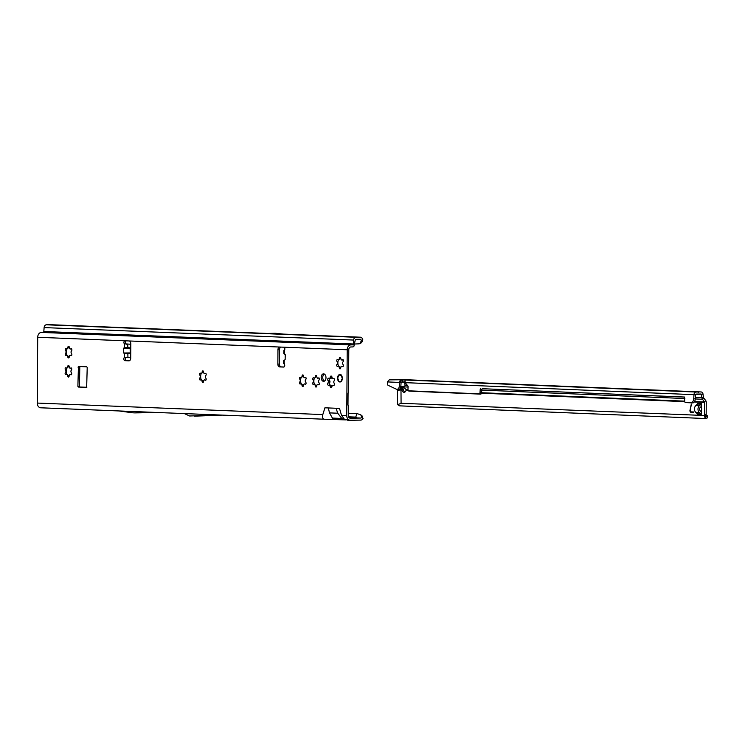 <?xml version="1.0" encoding="UTF-8"?>
<svg xmlns="http://www.w3.org/2000/svg" width="745" height="745" viewBox="0 0 745 745"><rect width="100%" height="100%" fill="white"/><g stroke="black" fill="none" stroke-linecap="round" stroke-linejoin="round"><path stroke-width="1.12" d="M66.575 368.756L66.035 370.693A3.911 2.524 -91 0 0 66.016 371.178A3.911 2.524 -91 0 0 66.035 371.662L66.724 374.037A5.83 3.762 89 0 1 66.249 371.103A5.83 3.762 89 0 1 66.761 368.235M65.914 371.178A3.911 2.524 89 0 1 65.933 370.693L65.448 369.744A1.099 0.708 89 0 1 66.165 367.872L66.929 368.104A3.911 2.524 89 0 1 67.478 367.639L67.758 366.521A1.099 0.708 89 0 1 69.173 366.577L69.434 367.723A3.911 2.524 89 0 1 69.974 368.226L70.747 368.058A1.099 0.708 89 0 1 71.436 369.986L70.933 370.889A3.911 2.524 89 0 1 70.924 371.867L71.418 372.817A1.099 0.708 89 0 1 70.701 374.688L69.928 374.456A3.911 2.524 89 0 1 69.387 374.921L69.108 376.039A1.099 0.708 89 0 1 67.693 375.983L67.432 374.837A3.911 2.524 89 0 1 66.882 374.335L66.119 374.502A1.099 0.708 89 0 1 65.43 372.575L65.923 371.662A3.911 2.524 89 0 1 65.914 371.178M66.715 349.563L66.175 351.5A3.911 2.524 -91 0 0 66.147 351.985A3.911 2.524 -91 0 0 66.165 352.478L66.864 354.844A5.83 3.762 89 0 1 66.38 351.91A5.83 3.762 89 0 1 66.892 349.042M66.044 351.985A3.911 2.524 89 0 1 66.072 351.5L65.579 350.56A1.099 0.708 89 0 1 66.296 348.688L67.069 348.921A3.911 2.524 89 0 1 67.609 348.455L67.888 347.338A1.099 0.708 89 0 1 69.304 347.394L69.564 348.53A3.911 2.524 89 0 1 70.114 349.042L70.877 348.865A1.099 0.708 89 0 1 71.567 350.793L71.073 351.705A3.911 2.524 89 0 1 71.064 352.683L71.548 353.624A1.099 0.708 89 0 1 70.831 355.495L70.067 355.263A3.911 2.524 89 0 1 69.518 355.728L69.238 356.846A1.099 0.708 89 0 1 67.823 356.79L67.562 355.654A3.911 2.524 89 0 1 67.022 355.142L66.249 355.309A1.099 0.708 89 0 1 65.56 353.381L66.063 352.478A3.911 2.524 89 0 1 66.044 351.985M200.992 374.176L200.452 376.113A3.911 2.524 -91 0 0 200.433 376.597A3.911 2.524 -91 0 0 200.442 377.082L201.141 379.456A5.83 3.762 89 0 1 200.656 376.523A5.83 3.762 89 0 1 201.178 373.655M200.321 376.597A3.911 2.524 89 0 1 200.349 376.113L199.856 375.163A1.099 0.708 89 0 1 200.582 373.292L201.346 373.524A3.911 2.524 89 0 1 201.895 373.059L202.174 371.941A1.099 0.708 89 0 1 203.59 371.997L203.851 373.143A3.911 2.524 89 0 1 204.391 373.645L205.154 373.478A1.099 0.708 89 0 1 205.853 375.406L205.35 376.318A3.911 2.524 89 0 1 205.341 377.287L205.834 378.237A1.099 0.708 89 0 1 205.108 380.108L204.344 379.876A3.911 2.524 89 0 1 203.795 380.341L203.515 381.459A1.099 0.708 89 0 1 202.1 381.403L201.839 380.257A3.911 2.524 89 0 1 201.299 379.754L200.535 379.922A1.099 0.708 89 0 1 199.837 377.994L200.34 377.091A3.911 2.524 89 0 1 200.321 376.597M300.915 378.209L300.375 380.146A3.911 2.524 -91 0 0 300.356 380.63A3.911 2.524 -91 0 0 300.375 381.114L301.064 383.489A5.83 3.762 89 0 1 300.589 380.555A5.83 3.762 89 0 1 301.101 377.687M300.254 380.63A3.911 2.524 89 0 1 300.272 380.146L299.788 379.196A1.099 0.708 89 0 1 300.505 377.324L301.269 377.557A3.911 2.524 89 0 1 301.818 377.091L302.097 375.974A1.099 0.708 89 0 1 303.513 376.029L303.774 377.175A3.911 2.524 89 0 1 304.314 377.678L305.087 377.51A1.099 0.708 89 0 1 305.776 379.438L305.273 380.341A3.911 2.524 89 0 1 305.264 381.319L305.757 382.269A1.099 0.708 89 0 1 305.04 384.141L304.267 383.908A3.911 2.524 89 0 1 303.727 384.373L303.448 385.491A1.099 0.708 89 0 1 302.032 385.435L301.772 384.29A3.911 2.524 89 0 1 301.222 383.787L300.459 383.954A1.099 0.708 89 0 1 299.769 382.027L300.263 381.114A3.911 2.524 89 0 1 300.254 380.63M314.185 378.739L313.645 380.676A3.911 2.524 -91 0 0 313.617 381.161A3.911 2.524 -91 0 0 313.636 381.654L314.334 384.02A5.83 3.762 89 0 1 313.85 381.086A5.83 3.762 89 0 1 314.362 378.218M313.515 381.161A3.911 2.524 89 0 1 313.543 380.676L313.049 379.736A1.099 0.708 89 0 1 313.766 377.864L314.539 378.097A3.911 2.524 89 0 1 315.079 377.631L315.358 376.514A1.099 0.708 89 0 1 316.774 376.57L317.035 377.706A3.911 2.524 89 0 1 317.584 378.218L318.348 378.041A1.099 0.708 89 0 1 319.037 379.969L318.543 380.881A3.911 2.524 89 0 1 318.534 381.859L319.018 382.8A1.099 0.708 89 0 1 318.301 384.671L317.538 384.439A3.911 2.524 89 0 1 316.988 384.904L316.709 386.022A1.099 0.708 89 0 1 315.293 385.966L315.033 384.83A3.911 2.524 89 0 1 314.492 384.318L313.719 384.485A1.099 0.708 89 0 1 313.03 382.558L313.533 381.654A3.911 2.524 89 0 1 313.515 381.161M329.663 385.118A1.369 0.885 89 0 1 329.253 383.936A1.369 0.885 89 0 1 329.579 382.902L329.951 382.064A4.181 2.701 89 0 1 329.942 381.738A4.181 2.701 89 0 1 329.951 381.412L329.588 380.546A1.369 0.885 89 0 1 329.281 379.484A1.369 0.885 89 0 1 329.588 378.469M328.368 381.766A4.181 2.701 89 0 1 328.377 381.44L328.024 380.574A1.369 0.885 89 0 1 327.707 379.512A1.369 0.885 89 0 1 328.573 378.171A1.369 0.885 89 0 1 328.908 378.274L329.569 378.367A4.181 2.701 89 0 1 329.933 378.06L330.231 377.147A1.369 0.885 89 0 1 331.078 376.048A1.369 0.885 89 0 1 331.972 377.212L332.261 378.153A4.181 2.701 89 0 1 332.615 378.488L333.276 378.451A1.369 0.885 89 0 1 333.546 378.376A1.369 0.885 89 0 1 334.403 379.289A1.369 0.885 89 0 1 334.132 380.816L333.76 381.654A4.181 2.701 89 0 1 333.76 382.306L334.114 383.172A1.369 0.885 89 0 1 334.375 384.681A1.369 0.885 89 0 1 333.564 385.575A1.369 0.885 89 0 1 333.229 385.472L332.568 385.379A4.181 2.701 89 0 1 332.205 385.696L331.907 386.599A1.369 0.885 89 0 1 331.059 387.698A1.369 0.885 89 0 1 330.165 386.534L329.877 385.593A4.181 2.701 89 0 1 329.523 385.258L328.862 385.305A1.369 0.885 89 0 1 328.592 385.37A1.369 0.885 89 0 1 327.679 383.964A1.369 0.885 89 0 1 328.005 382.93L328.377 382.092A4.181 2.701 89 0 1 328.368 381.766M338.193 360.515L337.653 362.452A3.911 2.524 -91 0 0 337.634 362.936A3.911 2.524 -91 0 0 337.643 363.43L338.342 365.795A5.83 3.762 89 0 1 337.858 362.862A5.83 3.762 89 0 1 338.37 359.993M337.522 362.936A3.911 2.524 89 0 1 337.55 362.452L337.057 361.502A1.099 0.708 89 0 1 337.783 359.639L338.547 359.872A3.911 2.524 89 0 1 339.096 359.407L339.375 358.289A1.099 0.708 89 0 1 340.782 358.345L341.052 359.481A3.911 2.524 89 0 1 341.592 359.993L342.355 359.816A1.099 0.708 89 0 1 343.054 361.744L342.551 362.657A3.911 2.524 89 0 1 342.542 363.635L343.035 364.575A1.099 0.708 89 0 1 342.309 366.447L341.545 366.214A3.911 2.524 89 0 1 340.996 366.68L340.716 367.797A1.099 0.708 89 0 1 339.301 367.741L339.04 366.605A3.911 2.524 89 0 1 338.5 366.093L337.736 366.261A1.099 0.708 89 0 1 337.038 364.333L337.541 363.43A3.911 2.524 89 0 1 337.522 362.936M130.803 344.283A1.369 1.052 90 0 0 130.636 344.264L124.294 343.762A1.714 1.108 89 0 1 123.931 342.467A1.714 1.108 89 0 1 125.011 340.8A1.714 1.108 89 0 1 125.048 340.8L129.062 340.959A2.738 1.769 89 0 1 130.803 343.771L130.71 358.159A2.738 1.769 89 0 1 128.987 360.831A2.738 1.769 89 0 1 128.922 360.831L124.909 360.673A1.714 1.108 89 0 1 123.819 358.913A1.714 1.108 89 0 1 124.434 357.414L129.388 357.293A1.369 1.052 90 0 0 129.416 357.293L129.397 357.293M129.369 360.757L126.482 360.645A1.714 1.108 89 0 1 125.393 358.885A1.714 1.108 89 0 1 126.007 357.386M126.454 344.209L125.868 343.743A1.714 1.108 89 0 1 125.505 342.439A1.714 1.108 89 0 1 126.268 340.847M324.429 381.114A3.734 2.412 89 0 1 322.743 377.473A3.734 2.412 89 0 1 324.308 374.055M321.17 377.501A3.734 2.412 -91 0 0 323.647 381.328A3.734 2.412 -91 0 0 325.993 377.696A3.734 2.412 -91 0 0 323.516 373.86A3.734 2.412 -91 0 0 321.17 377.501M337.532 378.162A3.734 2.412 -91 0 0 339.999 381.989A3.734 2.412 -91 0 0 342.346 378.348A3.734 2.412 -91 0 0 339.878 374.521A3.734 2.412 -91 0 0 337.532 378.162M273.899 333.35L275.92 333.313A2.738 1.769 89 0 1 275.995 333.322L283.044 334.077L278.555 334.16L263.469 333.555L270.519 333.36A2.738 1.769 89 0 1 270.528 333.36A2.738 1.769 89 0 1 270.593 333.36L271.376 333.387A2.738 1.769 89 0 1 271.45 333.397L278.5 334.16M86.625 387.372L78.318 387.037L77.88 386.329L78.439 366.475L86.774 366.81L87.212 367.508L86.662 387.363M284.506 360.273L285.139 359.5L285.251 354.704L284.367 353.977L284.674 353.465M284.432 363.551L283.556 363.607L284.134 363.849A1.714 1.108 89 0 1 284.702 365.767A1.714 1.108 89 0 1 283.649 367.071A1.714 1.108 89 0 1 283.612 367.071L279.608 366.913A2.738 1.769 89 0 1 277.857 364.1L277.96 349.703A2.738 1.769 89 0 1 279.673 347.04A2.738 1.769 89 0 1 279.738 347.04L283.752 347.198A1.714 1.108 89 0 1 284.776 348.343A1.714 1.108 89 0 1 284.46 350.224L283.929 350.569L284.46 350.224L284.367 353.977M124.331 347.524L124.294 343.762L127.749 344.209L127.805 347.142L123.437 348.185L123.484 352.99L127.879 353.968L127.907 357.237L130.71 357.293M324.14 419.221L40.882 407.794A4.796 3.669 92.3 0 1 40.724 407.794A4.796 3.669 92.3 0 1 37.25 403.064L37.706 337.271A4.796 3.669 92.3 0 1 41.413 332.419L352.599 344.87A0.959 0.736 92.3 0 0 353.335 343.985L43.825 331.497A0.959 0.736 -87.7 0 1 43.089 332.391M334.226 419.426L332.41 418.085L329.504 412.888L328.322 407.943L324.922 407.813L322.808 414.583C322.063 417.396 322.594 418.951 324.401 419.23L345.699 419.891M350.066 420.273L344.348 419.202L341.517 415.338L339.506 408.4L336.107 408.26L337.709 413.214L341.815 418.457L344.432 419.835M352.599 344.87L350.914 344.898A4.796 3.669 -87.7 0 0 347.217 349.759L346.751 415.542A4.796 3.669 -87.7 0 0 350.234 420.282A4.796 3.669 -87.7 0 0 350.392 420.282L360.776 420.106A3.017 2.3 92.3 0 0 362.266 419.379L363.048 418.513L361.791 417.237L361.26 417.815A0.959 0.736 -87.7 0 1 360.794 418.047L350.401 418.224A2.738 2.095 -87.7 0 1 350.308 418.224A2.738 2.095 -87.7 0 1 348.325 415.524L348.39 406.798A3.427 2.617 -87.7 0 0 348.157 405.354L348.083 405.14A1.369 1.043 92.3 0 1 347.98 404.563L348.064 393.602A1.369 1.043 92.3 0 1 348.166 393.015L348.241 392.801A3.427 2.617 -87.7 0 0 348.492 391.349L348.79 349.731A2.738 2.095 -87.7 0 1 350.904 346.956L352.581 346.928A3.017 2.3 92.3 0 0 353.875 346.397L355.3 339.795A0.959 0.736 -87.7 0 1 355.486 339.524L355.607 339.431A0.959 0.736 -87.7 0 1 355.924 339.338L360.347 339.264A0.959 0.736 -87.7 0 1 360.98 339.729L361.353 340.595L362.768 339.655L362.349 338.677A3.017 2.3 92.3 0 0 360.459 337.206A3.017 2.3 92.3 0 0 360.356 337.206L349.945 336.787M124.396 353.651L124.434 357.414L126.585 357.237M127.805 347.142L130.151 348.12L130.198 352.916L127.879 353.968M331.832 386.944A1.369 0.885 89 0 1 331.739 386.506L331.451 385.575A4.181 2.701 89 0 1 331.087 385.23L329.392 385.156M329.495 378.423L331.143 378.339A4.181 2.701 89 0 1 331.506 378.032L331.804 377.119A1.369 0.885 89 0 1 331.879 376.774M86.848 387.288L79.892 387.009L79.454 386.301L79.808 366.531M283.966 366.996L281.172 366.885A2.738 1.769 89 0 1 279.422 364.072L279.524 349.684A2.738 1.769 89 0 1 280.865 347.086M348.343 413.214L356.948 413.568L355.486 417.833L360.794 418.047M349.629 418.047L350.858 418.038L349.517 417.982M275.082 333.285L275.063 333.285A2.738 1.769 89 0 1 275.082 333.285A2.738 1.769 89 0 1 275.147 333.285L275.92 333.313M51.051 324.727A3.017 2.3 92.3 0 0 50.958 324.718A3.017 2.3 92.3 0 0 50.856 324.718L46.432 324.792A3.017 2.3 92.3 0 0 44.113 327.586L43.825 331.497M40.724 407.794L324.401 419.23M353.335 343.985L353.624 340.065A3.017 2.3 -87.7 0 1 355.933 337.28L360.356 337.206M361.791 417.237L360.785 414.853L356.948 413.568M361.604 415.608L363.048 418.513M362.759 416.921L361.399 415.682M361.539 342.719L359.183 343.836L354.369 344.022M360.096 343.585L361.353 340.595M362.768 339.655L362.349 341.592L360.748 342.979M360.878 342.523L362.349 341.592M184.36 413.587L189.621 415.989L219.17 414.993M222.215 415.114L194.259 416.176M148.646 412.143L134.966 412.888A2.738 1.769 89 0 1 134.919 412.898A2.738 1.769 89 0 1 134.854 412.898L132.759 412.804A2.738 1.769 89 0 1 132.647 412.795L118.986 410.951M151.701 412.274L142.658 412.767A2.738 1.769 89 0 1 142.612 412.767A2.738 1.769 89 0 1 142.565 412.767M130.198 352.916L123.484 352.99M130.151 348.12L123.437 348.185M338.5 366.093L338.603 366.093A3.911 2.524 -91 0 0 339.152 366.605L340.642 368.3M341.648 366.214L343.138 366.438M343.184 359.807L341.694 359.993M340.67 357.73L339.199 359.397A3.911 2.524 -91 0 0 338.649 359.863L338.519 359.891M314.492 384.318L314.595 384.318A3.911 2.524 -91 0 0 315.135 384.83L316.625 386.525M317.64 384.439L319.13 384.662M319.177 378.032L317.687 378.218M316.662 375.955L315.191 377.622A3.911 2.524 -91 0 0 314.641 378.088L314.511 378.115M301.222 383.787L301.334 383.777A3.911 2.524 -91 0 0 301.874 384.29L303.364 385.985M304.379 383.908L305.869 384.122M305.916 377.501L304.416 377.678M303.401 375.424L301.921 377.091A3.911 2.524 -91 0 0 301.371 377.557L301.371 377.557M201.299 379.754L201.401 379.754A3.911 2.524 -91 0 0 201.951 380.257L203.441 381.952M204.447 379.876L205.937 380.09M205.983 373.469L204.493 373.645M203.469 371.392L201.997 373.059A3.911 2.524 -91 0 0 201.448 373.524L201.448 373.524M67.022 355.142L67.124 355.142A3.911 2.524 -91 0 0 67.665 355.654L69.155 357.349M70.17 355.263L71.66 355.486M71.706 348.856L70.216 349.042M69.192 346.779L67.721 348.446A3.911 2.524 -91 0 0 67.171 348.911L67.171 348.911M66.882 374.335L66.994 374.325A3.911 2.524 -91 0 0 67.534 374.837L69.024 376.532M70.039 374.456L71.529 374.67M71.576 368.039L70.077 368.226M69.061 365.972L67.581 367.639A3.911 2.524 -91 0 0 67.031 368.104L67.031 368.104M342.579 377.175L341.964 377.342L341.499 376.309A1.239 0.792 -91 0 0 341.275 375.433A3.52 2.272 -91 0 0 340.912 375.098A1.239 0.792 -91 0 0 340.307 375.191L339.478 374.791A3.52 2.272 -91 0 0 338.277 375.825L338.481 376.635M338.332 376.877L338.053 377.11A1.239 0.792 -91 0 0 337.681 377.836A3.52 2.272 -91 0 0 337.671 378.488L337.653 378.497A1.239 0.792 -91 0 0 338.044 379.252L338.239 380.555A3.52 2.272 -91 0 0 339.431 381.673L340.269 381.347A1.239 0.792 -91 0 0 340.865 381.496A3.52 2.272 -91 0 0 341.229 381.179L340.949 381.598L341.331 381.282A3.641 2.347 89 0 1 340.949 381.598L340.996 381.626A1.369 0.885 89 0 1 340.8 381.663A1.369 0.885 89 0 1 340.325 381.459L339.841 381.878L340.959 381.747M339.711 381.98L339.469 381.794A3.641 2.347 89 0 1 338.901 381.449A3.641 2.347 89 0 1 338.239 380.63L338.901 381.449M341.014 374.679L339.739 374.493M338.267 375.741A3.641 2.347 89 0 1 338.798 375.098L338.267 375.843M705.496 418.532L400 405.867L397.644 404.712L397.383 390.25L401.946 389.905A3.427 2.207 89 0 0 404.097 392.308A3.427 2.207 89 0 0 406.127 390.082L406.09 389.598A3.427 1.49 -142.7 0 0 402.104 387.195A3.427 1.49 -142.7 0 0 401.22 387.502A3.427 1.49 -142.7 0 0 401.676 389.421L403.511 389.877L402.794 387.949L400.987 389.393L401.08 403.296L704.509 415.496A4.116 2.654 -91 0 0 704.602 414.444L706.176 414.416A4.116 2.654 89 0 1 706.083 415.468L704.509 415.496M701.641 409.098A12.749 8.223 -91 0 0 701.632 408.335A2.738 1.769 -91 0 0 701.567 407.757A13.708 8.838 89 0 1 701.315 405.457L701.278 403.604A0.689 0.522 92.4 0 1 701.054 404.163L699.35 405.755A4.116 3.138 -87.6 0 0 699.294 412.479L700.98 414.015A0.689 0.522 92.4 0 1 701.194 414.565L701.259 412.721A13.708 8.838 89 0 1 701.548 410.439A2.738 1.769 -91 0 0 701.613 409.871A12.749 8.223 -91 0 0 701.641 409.098M387.661 381.924L401.08 382.53A0.689 0.522 -87.6 0 1 401.22 382.12L400.056 380.76A2.738 2.095 -87.6 0 0 399.516 382.418L399.283 386.245A3.082 1.993 94.3 0 1 397.104 389.244L396.554 389.216A1.369 0.885 94.3 0 1 396.536 389.216A1.369 0.885 94.3 0 1 396.331 389.16L388.117 385.323A1.369 0.885 -85.7 0 1 387.54 383.973L387.661 381.924A2.738 2.095 92.4 0 1 387.707 381.57L389.216 379.866L397.988 379.792M398.016 379.736L700.98 391.954A2.738 2.095 -87.6 0 1 701.073 391.954A2.738 2.095 -87.6 0 1 703.029 394.179L703.438 397.42A0.689 0.522 92.4 0 0 703.587 397.783L705.664 400.493A2.738 2.095 -87.6 0 1 706.269 402.43L706.176 414.416M397.383 390.25L396.824 389.216M689.982 410.29L691.388 404.088L690.243 410.411A1.136 0.736 -91 0 0 690.941 411.873L693.567 411.976L690.932 412.292A1.555 1.006 89 0 1 689.982 410.29L691.323 404.079M697.618 414.146L697.665 414.425A0.689 0.522 92.4 0 0 697.441 413.866L695.765 412.33A4.116 3.138 -87.6 0 1 695.811 405.606L697.516 404.023A0.689 0.522 92.4 0 0 697.739 403.455L697.693 403.734M693.101 402.933L685.288 402.561L693.101 402.933L693.753 402.412A4.116 2.654 94.3 0 0 695.299 398.91L695.551 394.738A0.689 0.522 -87.6 0 1 696.081 394.086L700.961 394.012A0.689 0.522 -87.6 0 1 701.473 394.561L701.892 397.802A2.738 2.095 92.4 0 0 702.461 399.255L704.546 401.974A0.689 0.522 -87.6 0 1 704.696 402.449L704.602 414.444M397.644 404.712L401.08 403.296M400 405.867L399.013 405.708M704.453 415.868L705.189 418.401L705.627 416.483M706.083 415.468L705.189 418.401L707.731 417.833L707.75 415.775L705.934 415.701M389.309 379.857L402.235 379.68M701.073 391.954L404.163 379.652L700.98 391.954M684.692 397.094L482.266 388.704L481.782 389.374L480.218 389.253L480.004 392.68A1.369 0.885 94.3 0 1 479.491 393.844L408.53 390.808A2.058 1.332 94.3 0 1 407.981 389.011L408.102 386.981A1.369 0.885 -85.7 0 0 407.794 385.845L405.14 382.651L405.047 379.969L402.216 379.857L402.207 381.906L401.22 382.12M695.299 398.91L693.725 398.789L693.986 394.617A2.738 2.095 -87.6 0 1 696.091 392.038L699.099 391.982M400.056 380.76L402.216 379.857L399.236 379.726M698.261 392.243L698.801 392.261M404.107 381.701L404.991 382.278M400.046 386.72C403.445 386.469 405.131 386.059 405.103 385.5L404.628 382.26L401.173 382.194M701.38 406.36L700.244 407.422A2.058 1.574 92.4 0 0 700.216 410.784L701.343 411.808M693.493 412.385L691.146 412.283A1.555 1.006 89 0 1 690.187 410.29M701.241 414.565L697.618 414.416M404.88 392.075A3.427 2.207 89 0 1 403.511 389.877M402.794 387.949A3.427 1.49 37.3 0 1 402.365 387.214M404.898 382.017L402.207 381.906M401.08 382.53L400.847 386.366A3.082 1.993 94.3 0 1 398.668 389.356L396.554 389.216M685.288 402.561L685.093 402.365A1.369 0.885 94.3 0 1 684.72 401.164L684.534 397.038L482.266 388.704M480.218 389.253L480.702 388.592M481.782 389.374L481.568 392.792A1.369 0.885 94.3 0 1 481.056 393.965L479.277 394.021M408.828 391.097L480.842 394.133M693.725 398.789A4.116 2.654 94.3 0 1 692.189 402.291L691.537 402.822M705.86 415.831L705.673 416.418M705.627 416.651L707.75 415.775M65.43 372.575L66.258 372.556M65.56 353.381L66.389 353.372M199.837 377.994L200.666 377.985M299.769 382.027L300.598 382.008M313.03 382.558L313.859 382.548M328.377 381.44L329.951 381.412M328.005 382.93L329.579 382.902M337.038 364.333L337.867 364.324M284.227 360.086L284.134 363.849M279.738 347.04L129.062 340.959M125.048 340.8L37.706 337.271M37.25 403.064L322.808 414.583M328.322 407.943L336.107 408.26M341.517 415.338L346.751 415.542M347.217 349.759L283.752 347.198M334.337 419.426L344.274 419.826M356.203 417.116L348.567 416.809M349.033 417.572L355.486 417.833M270.593 333.36L272.623 333.322M273.117 333.313L275.147 333.285M271.376 333.387L273.396 333.36M271.45 333.397L275.995 333.322M263.516 333.546L46.432 324.792M267.25 333.443L50.856 324.718M350.914 344.898L41.413 332.419M353.624 340.065L44.113 327.586M355.933 337.28L278.555 334.16M349.75 336.777L282.979 334.086M332.41 418.085L341.815 418.457M329.504 412.888L337.709 413.214M134.966 412.888L142.658 412.767M124.909 360.673L126.482 360.645M277.96 349.703L279.524 349.684M277.857 364.1L279.422 364.072M279.608 366.913L281.172 366.885M78.318 387.037L79.892 387.009M77.88 386.329L79.454 386.301M78.011 367.145L79.585 367.117M339.301 367.741L340.139 367.732M342.309 366.447L343.063 366.438M342.355 359.816L343.017 359.807M342.076 360.058L342.542 360.049M339.375 358.289L340.204 358.271M339.366 358.783L339.832 358.773M337.057 361.502L337.885 361.493M337.317 364.1L337.783 364.091M329.523 385.258L331.087 385.23M329.877 385.593L331.451 385.575M330.119 386.106L331.693 386.078M330.165 386.534L331.739 386.506M332.968 385.323L334.077 385.305M333.229 385.472L333.9 385.463M333.276 378.451L333.825 378.441M333.015 378.581L334.011 378.562M330.231 377.147L331.804 377.119M330.184 377.566L331.749 377.538M329.933 378.06L331.506 378.032M329.569 378.367L331.143 378.339M328.024 380.574L329.588 380.546M328.228 380.853L329.802 380.835M328.377 382.092L329.951 382.064M328.219 382.66L329.793 382.632M315.293 385.966L316.122 385.957M318.022 384.411L318.488 384.401M318.301 384.671L319.056 384.662M318.348 378.041L319.009 378.032M315.358 376.514L316.187 376.495M313.049 379.736L313.878 379.717M302.032 384.932L302.498 384.923M302.032 385.435L302.861 385.416M305.04 384.141L305.785 384.122M305.087 377.51L305.748 377.501M302.097 375.974L302.926 375.964M299.788 379.196L300.617 379.186M300.058 379.456L300.524 379.447M202.1 381.403L202.938 381.384M205.108 380.108L205.862 380.09M205.154 373.478L205.816 373.469M204.875 373.72L205.341 373.711M202.174 371.941L203.003 371.932M202.165 372.444L202.631 372.435M199.856 375.163L200.684 375.154M200.116 377.762L200.582 377.752M67.823 356.79L68.652 356.781M70.552 355.235L71.017 355.225M70.831 355.495L71.585 355.486M70.877 348.865L71.539 348.856M67.888 347.338L68.717 347.319M65.579 350.56L66.407 350.541M67.693 375.48L68.158 375.471M67.693 375.983L68.521 375.964M70.701 374.688L71.445 374.67M70.747 368.058L71.408 368.049M67.758 366.521L68.587 366.512M65.448 369.744L66.277 369.725M65.718 370.004L66.184 369.995M342.337 378.348A3.641 2.347 89 0 1 342.225 379.456L342.095 379.419A3.52 2.272 -91 0 0 342.216 378.348A3.52 2.272 -91 0 0 342.113 377.268L342.234 377.231A3.641 2.347 89 0 1 342.337 378.348M341.331 381.282L341.229 381.179A1.239 0.792 -91 0 0 341.471 380.322L341.946 379.326M342.141 379.82L341.964 380.322M341.471 380.322L341.666 380.322A1.369 0.885 89 0 1 341.443 381.216M340.307 375.191L340.372 375.07A1.369 0.885 89 0 1 340.782 374.903A1.369 0.885 89 0 1 341.042 374.959M341.499 375.443A1.369 0.885 89 0 1 341.694 376.309L341.974 376.309M338.798 375.098A3.641 2.347 89 0 1 339.515 374.679L340.307 375.135M340.26 381.393L339.459 381.44M341.499 376.309L342.141 376.802M341.489 376.812L341.964 377.342M342.104 379.503L341.471 379.829M337.671 378.488L337.653 378.497A3.641 2.347 89 0 1 337.653 377.836L338.472 376.132M339.506 375.033L340.456 374.996M340.027 375.433L340.968 374.903M337.681 377.836L338.044 379.252M338.314 379.503L338.23 380.621M340.968 381.654L340.269 381.347M400.81 386.748L408.092 387.055M397.225 389.756L400.987 389.393M408.009 389.682L406.09 389.598M697.739 403.455L701.278 403.604M406.127 390.082L408.13 390.156M481.503 393.202L684.739 401.63M694.154 402.011L704.696 402.449M405.047 379.969L696.091 392.038M401.117 379.699L697.981 392L401.127 379.699M695.681 394.329L703.029 394.179M703.438 397.42L695.383 397.532M407.59 385.603L405.103 385.5M695.765 412.33L699.294 412.479M695.811 405.606L699.35 405.755M697.516 404.023L701.054 404.163M697.441 413.866L700.98 414.015M705.664 400.493L704.546 401.974L694.498 401.555M684.72 401.145L481.577 392.727M695.29 398.957L702.461 399.255L703.587 397.783M481.736 390.101L684.879 398.528M402.561 379.866L402.551 381.924M695.551 394.738L405.14 382.651M399.283 386.245L400.847 386.366M397.104 389.244L398.668 389.356M481.568 392.792L480.004 392.68M481.056 393.965L479.491 393.844M693.753 402.412L692.189 402.291M283.864 350.55L283.798 353.326M283.631 360.552L283.556 363.597M347.012 420.152L350.234 420.282M360.459 337.206L283.035 334.086M267.297 333.443L50.958 324.718M360.785 414.853L362.126 415.952M134.919 412.898L142.612 412.767M329.253 385.128L330.827 385.1M332.801 385.267L334.123 385.249M332.885 378.618L334.049 378.6M329.337 378.479L330.901 378.451M705.552 418.532L399.869 405.867M396.536 389.216L398.081 389.337"/></g></svg>
